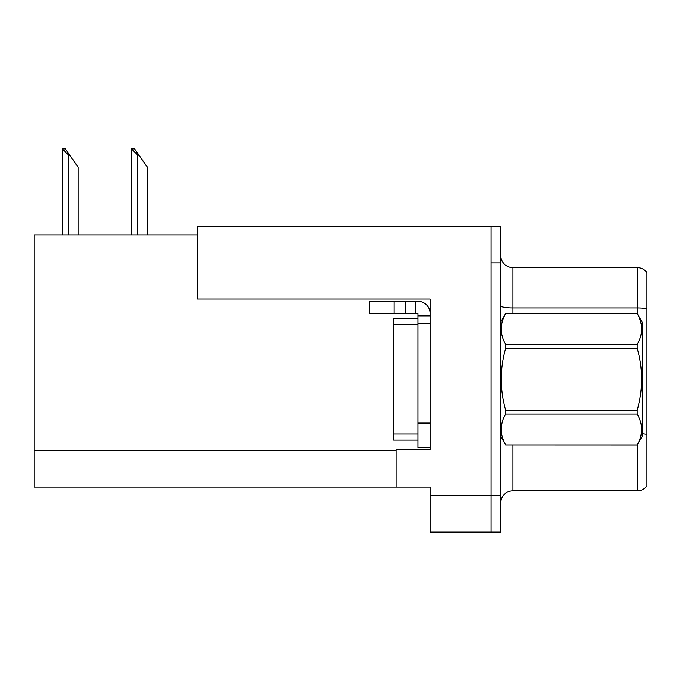 <?xml version="1.0" encoding="UTF-8"?>
<svg xmlns="http://www.w3.org/2000/svg" width="681" height="681" viewBox="0 0 681 681"><rect width="100%" height="100%" fill="white"/><g stroke="black" fill="none" stroke-linecap="round" stroke-linejoin="round"><path stroke-width="1.02" d="M197.507 234.902L34.05 234.902L34.05 487.026L430.145 487.026L430.145 532.091L500.79 532.091L500.79 226.373L197.507 226.373L197.507 298.968L430.145 298.968L430.145 323.203L417.964 323.203L417.964 313.464L405.782 313.464L405.782 301.283L417.964 301.283A12.181 12.181 0 0 1 430.145 313.464M430.145 323.203L430.145 423.08L417.964 423.08L417.964 447.443L430.145 447.443L430.145 423.08L430.145 449.758L396.044 449.758L396.044 487.026M500.79 262.917L491.044 262.917L491.044 532.091L491.044 226.373M500.79 502.978A12.181 12.181 0 0 1 512.972 490.805L637.203 490.805L637.203 444.914M646.95 272.536A12.181 12.181 0 0 0 637.203 267.667A12.181 12.181 0 0 1 646.95 272.536L646.95 485.928A12.181 12.181 0 0 1 637.203 490.805M646.95 308.765L646.95 309.617L646.95 308.765A12.181 2.111 180 0 0 637.203 307.923L637.203 267.667L512.972 267.667A12.181 12.181 0 0 1 500.79 255.486A12.181 12.181 0 0 0 512.972 267.667L512.972 313.464M132.097 148.909L134.566 148.909L138.83 154.996L137.613 154.996L131.527 148.909L131.527 234.902M147.36 234.902L147.36 167.177L138.83 154.996M62.916 148.909L65.385 148.909L69.649 154.996L68.432 154.996L62.346 148.909L62.346 234.902M78.179 234.902L78.179 167.177L69.649 154.996M394.086 313.464L394.086 301.283L369.732 301.283L369.732 313.464L405.782 313.464M394.086 301.283L405.782 301.283M417.964 447.443L430.145 447.443M415.529 313.464L415.529 301.283M430.145 315.899L417.964 315.899M417.964 423.08L417.964 318.333L393.601 318.333L393.601 440.13L417.964 440.13M500.79 321.985L505.711 313.464L637.152 313.464L642.081 321.985L642.081 436.478L637.152 444.965C643.051 434.682 643.051 424.348 637.152 413.971L505.711 413.971C499.811 424.263 499.811 434.589 505.711 444.965L637.152 445.008M637.152 313.464L505.711 313.498C499.811 323.79 499.811 334.124 505.711 344.501L505.711 348.229C499.811 368.847 499.811 389.515 505.711 410.234L505.711 413.971M505.711 344.501L637.152 344.501C643.051 334.209 643.051 323.875 637.152 313.498M637.152 344.501L637.152 348.229L505.711 348.229M505.711 410.234L637.152 410.234C643.051 389.515 643.051 368.847 637.152 348.229M637.152 410.234L637.152 413.971M500.79 436.478L505.711 445.008M505.711 444.965L637.152 444.965M430.145 495.555L500.79 495.555M34.05 450.49L396.044 450.49M512.972 445.008L512.972 490.805M637.203 313.549L637.203 307.923L512.972 307.923A12.181 2.111 0 0 1 500.79 305.812M646.95 434.469A12.181 2.111 180 0 0 642.081 433.797M137.613 234.902L137.613 154.996M68.432 234.902L68.432 154.996M393.601 434.044L417.964 434.044M393.601 324.42L417.964 324.42"/></g></svg>
